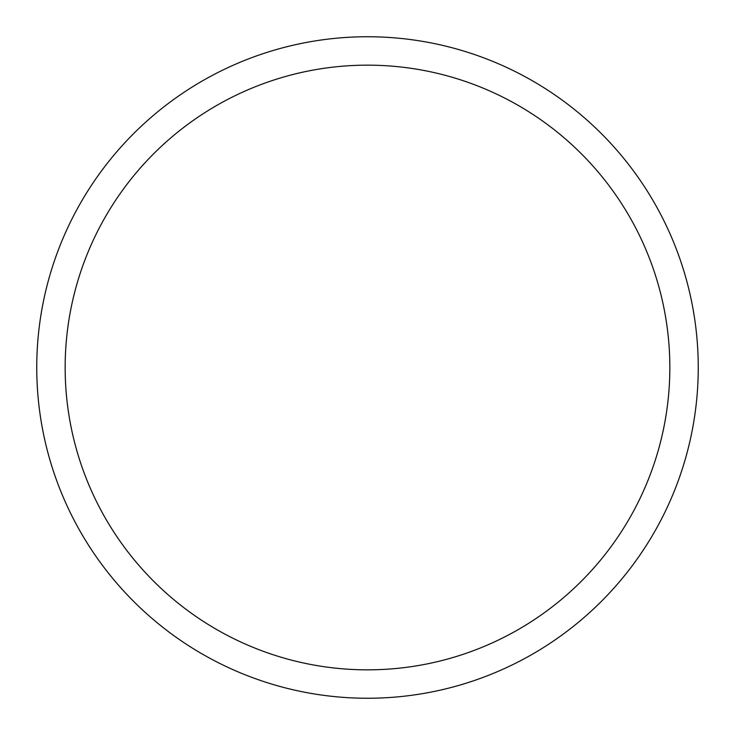 <?xml version="1.0" encoding="UTF-8"?>
<svg xmlns="http://www.w3.org/2000/svg" width="735" height="735" viewBox="0 0 735 735"><rect width="100%" height="100%" fill="white"/><g stroke="black" fill="none" stroke-linecap="round" stroke-linejoin="round"><path stroke-width="1.1" d="M698.25 367.5A330.75 330.75 0 0 1 202.125 653.939A330.75 330.75 0 0 1 202.125 81.061A330.75 330.75 0 0 1 698.25 367.5M65.158 367.5A302.342 302.342 0 0 1 518.671 105.665A302.342 302.342 0 0 1 518.671 629.335A302.342 302.342 0 0 1 65.158 367.5"/></g></svg>
